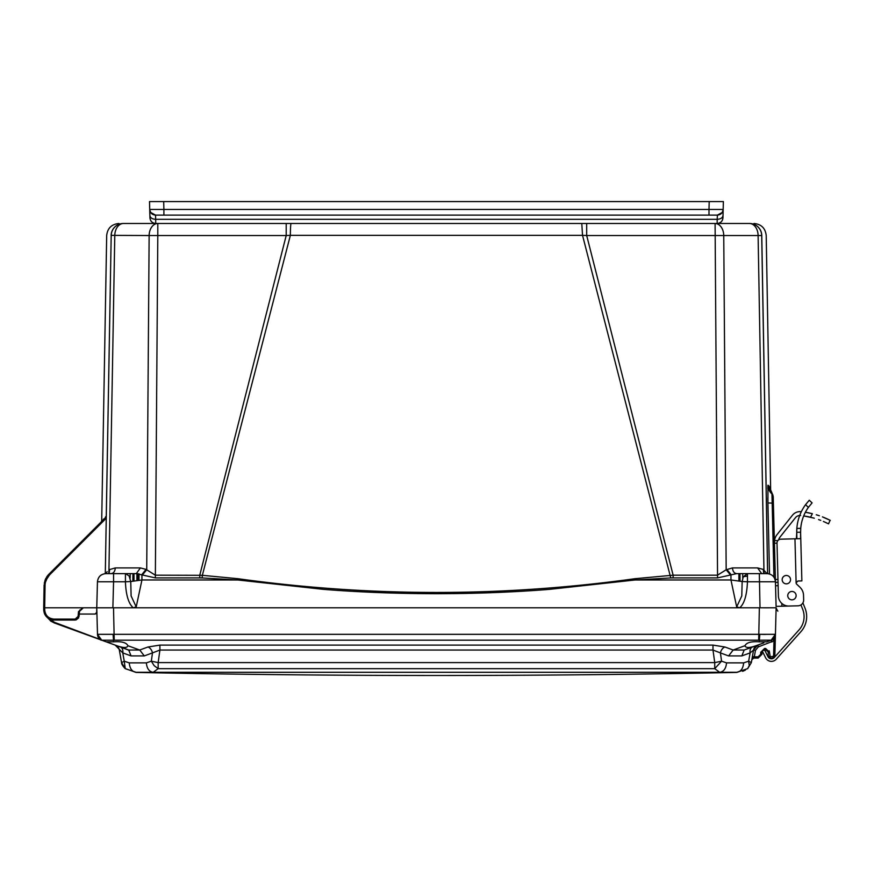 <?xml version="1.0" encoding="UTF-8"?>
<svg xmlns="http://www.w3.org/2000/svg" width="874" height="874" viewBox="0 0 874 874"><rect width="100%" height="100%" fill="white"/><g stroke="black" fill="none" stroke-linecap="round" stroke-linejoin="round"><path stroke-width="1.31" d="M105.765 607.801L44.672 607.791L45.055 585.405C45.175 581.418 46.65 577.933 49.49 574.983L46.267 579.779L49.49 574.983L106.257 518.216L105.295 573.639L111.195 235.532A12.247 12.247 0 0 1 123.442 223.493L286.202 223.493L286.202 235.532L290.365 235.346A12.247 0.732 90 0 1 291.097 223.493L749.444 223.493A12.247 12.247 0 0 1 761.702 235.532L761.767 235.368C767.689 235.587 767.689 235.587 761.767 235.368A12.247 12.236 90 0 0 749.531 223.493C755.442 223.493 755.442 223.493 749.531 223.493L749.444 223.493A12.247 8.664 -90 0 1 755.518 227.011A12.247 8.664 -90 0 1 758.108 235.532L761.702 235.532L767.601 573.639M123.354 223.493C117.455 223.493 117.455 223.493 123.354 223.493L123.354 223.493A12.247 12.236 -90 0 0 111.129 235.368C105.197 235.587 105.197 235.587 111.129 235.368L149.137 235.532A12.247 8.664 -90 0 1 157.801 223.493L157.801 235.532L286.202 235.532L199.775 575.179L199.775 577.911L155.343 577.911L136.311 573.617L140.408 567.914L146.045 569.4L155.343 575.179L202.353 575.311L290.365 235.346L582.532 235.346L586.694 235.532L673.122 575.179L634.928 578.708C502.605 597.029 370.281 597.029 237.957 578.708L202.353 575.311L202.134 577.954L199.775 577.911M586.694 223.646L586.694 235.532L758.108 235.532L763.942 569.761L763.253 569.4L766.924 573.617M586.694 223.493L581.789 223.493L582.532 235.346L670.762 577.954L635.114 579.975L549.451 589.36C513.672 592.201 476.002 593.654 436.465 593.708C396.927 593.654 359.247 592.201 323.424 589.36L237.772 579.975L237.957 578.708M111.184 236.362L111.195 235.532A12.247 12.247 0 0 1 123.442 223.493A12.247 8.664 90 0 0 114.778 235.532L108.944 569.761L115.302 567.914L140.408 567.914M757.583 567.914L761.68 573.617L736.585 573.617L717.543 577.911L673.122 577.911L673.122 575.179L717.543 575.179L715.096 223.493A12.247 8.664 90 0 1 723.748 235.532L726.174 569.761L732.478 567.914L757.583 567.914L763.253 569.4L763.767 573.617M142.626 574.71L146.723 569.761L149.137 235.532L157.801 235.532L155.343 577.911M106.257 518.216L106.289 516.84L48.813 574.316L44.093 585.427L48.813 574.316L47.589 575.682L48.813 574.316L49.49 574.983L48.813 574.316L49.49 574.983L46.267 579.779L49.49 574.983L46.267 579.779L49.49 574.983L48.813 574.316L49.49 574.983L48.813 574.316L49.49 574.983L48.813 574.316L49.49 574.983L48.813 574.316L44.268 583.297L45.372 579.407M105.71 517.408L105.12 518.009L105.678 516.687M102.072 521.057L102.018 520.412M101.701 521.221L101.144 521.986M102.018 520.347L101.45 521.68L102.072 520.686M103.536 519.069L103.132 519.997M111.195 235.532L106.246 516.873M767.634 573.639L761.767 235.368M767.907 502.812L767.82 497.962M767.776 488.337L767.787 487.67M767.82 486.567L767.885 485.54M769.022 486.425L769.12 487.692L768.945 485.966L767.973 485.223L767.918 502.965L769.524 573.989M761.713 236.362L761.702 235.532M717.543 577.911L717.543 575.179L726.174 569.761L730.271 574.71M634.928 578.708L635.114 579.975L730.959 579.975L730.959 574.491L726.851 569.4M146.045 569.4L141.938 574.491L141.938 579.975L237.772 579.975L202.134 577.954M106.541 572.612L107.163 571.672M126.817 573.617L111.206 573.617C113.642 573.268 115.007 571.367 115.302 567.914M105.83 573.617C100.838 574.087 98.041 576.807 97.451 581.789C98.074 576.84 100.871 574.12 105.83 573.617L127.069 573.617M109.119 573.617L109.643 569.4M767.973 485.223A12.247 12.247 -54.9 0 0 771.961 493.985L773.949 577.222M769.109 487.725A12.247 12.247 130.8 0 1 768.934 485.944L772.933 495.176L773.381 503.14L773.217 496.738L771.961 493.985M772.212 494.236L773.217 496.508L773.381 503.162L767.918 502.965M761.669 573.617L747.467 573.617L747.456 581.789L742.146 581.527L741.786 595.959L736.673 606.906L730.959 579.975L742.146 581.527L743.282 576.796L747.467 573.617L736.585 573.617C734.138 573.268 732.773 571.367 732.478 567.914M673.122 577.911L670.762 577.954M97.451 581.778L113.565 581.789L112.877 607.791L133.351 607.791L136.213 606.906L131.111 595.959L130.75 581.527L141.938 579.975L136.213 606.906M133.351 607.791L739.688 607.791L736.673 606.906M108.944 569.761L108.747 573.617M125.43 573.617L129.09 575.911L130.75 581.527L125.43 581.789L125.43 573.617L136.322 573.617M110.485 573.617L107.753 573.617M51.085 618.617L49.742 618.038M759.386 607.791L765.067 607.791M44.902 614.498L43.733 609.91C44.432 616.083 47.873 619.458 54.057 620.048L75.197 620.048L79.042 616.52L79.501 611.33L83.358 607.791L82.003 608.042L79.501 611.319L83.358 607.791L78.507 611.592L78.081 616.443L75.197 619.098L54.057 619.098C48.452 618.563 45.328 615.504 44.705 609.91L44.672 607.791L43.7 607.791L43.733 609.91C45.415 616.968 48.857 620.354 54.057 620.048L53.543 620.037M96.664 613.166L96.763 607.791L101.482 607.791M762.073 607.791L768.607 607.791M769.633 607.791L771.403 607.791M774.659 637.201L775.435 634.306L774.856 656.21L775.435 634.306A6.446 6.446 0 0 1 771.196 640.194L772.824 639.32L773.971 640.828L773.566 656.21L772.922 656.833L774.856 656.21L772.922 658.089L774.856 656.21L772.922 658.089L774.856 656.21L775.435 634.306A6.446 6.446 0 0 1 771.196 640.194L759.364 640.205L759.364 641.822L766.706 641.822L771.196 640.194L772.824 639.32L775.435 634.306L776.123 607.791L739.688 607.791C744.287 603.901 746.877 595.227 747.456 581.789L775.446 581.789L773.381 503.162M96.894 612.598L95.047 614.051L79.261 614.051L79.501 611.33L79.261 614.051L79.501 611.33L79.261 614.051L79.501 611.33L83.238 607.791M44.115 584.848L43.7 607.791M47.294 577.769L46.322 579.637M46.912 576.6L44.978 580.423M133.219 607.791C128.5 603.53 125.911 594.855 125.43 581.789L113.565 581.789L113.565 573.617L111.216 573.617M764.149 573.617L763.942 569.761M763.723 573.617L765.602 573.617M760.009 607.791L759.331 573.617L767.066 573.617C772.026 574.043 774.823 576.764 775.446 581.789L775.446 581.778M52.615 619.95L50.932 619.568M78.507 611.592L79.501 611.33L79.414 612.368M771.676 607.791L776.123 607.791L775.435 634.306C774.834 637.539 773.424 639.506 771.196 640.194L775.391 634.327L97.495 634.327L96.763 607.791L97.342 585.897M776.046 604.797L774.419 542.514L774.517 540.635L774.44 543.213L777.019 543.147A3.867 3.867 0 0 1 780.777 539.182L794.958 538.81L796.116 582.882L797.886 581.013L801.873 580.904L800.759 538.384L800.606 532.856L800.617 538.657L794.958 538.81M47.589 575.682L48.813 574.316L44.093 585.427L48.813 574.316L44.093 585.427L48.813 574.316L44.093 585.427L45.055 585.427L44.093 585.427M767.066 573.617C772.059 574.087 774.845 576.807 775.446 581.789C774.845 576.807 772.059 574.087 767.066 573.617C772.07 574.098 774.856 576.818 775.446 581.789L776.09 606.381L781.891 606.228L781.815 603.41M76.06 619.95L78.693 617.831M137.447 573.672L137.469 580.478L137.447 573.672M805.052 608.26L802.9 602.863L805.052 608.26A22.571 22.571 0 0 1 800.901 631.684L776.221 659.236A6.446 6.446 0 0 1 765.646 657.805L762.204 650.868L764.521 649.721L767.951 656.658A3.867 3.867 0 0 0 774.298 657.521L798.989 629.968A19.993 19.993 0 0 0 802.66 609.222L800.945 604.917M777.926 540.547L774.517 540.635A12.247 12.247 0 0 1 777.073 534.571L792.434 515.267A9.669 9.669 0 0 1 801.043 511.672C798.672 511.607 798.672 511.607 801.043 511.672A84.472 84.472 0 0 1 801.338 511.705M798.29 515.747L798.858 515.594L798.29 515.747M825.69 522.455L826.498 522.838M828.53 523.832L823.395 521.439L828.541 523.843L830.092 520.292M814.295 518.216L812.809 517.801L814.295 518.216M810.384 513.224L812.372 513.693C835.653 521.931 835.653 521.931 812.372 513.693L805.391 512.262A84.472 84.472 0 0 1 812.372 513.693L810.559 517.233C833.916 525.329 833.916 525.329 810.559 517.233A80.605 80.605 0 0 0 803.698 515.911L811.094 517.353M818.567 519.571L820.762 520.38M805.391 512.262L809.641 513.06L805.391 512.262M825.242 518.031L827.263 518.927M829.972 520.227L829.033 519.768M828.191 519.353L827.394 518.981M819.342 515.747L816.261 514.764L819.342 515.747M799.175 516.971L798.585 518.817L799.175 516.971M796.848 528.442L796.76 529.895L796.848 528.442A45.896 45.896 0 0 1 805.555 504.691L809.269 500.223L812.077 502.889L808.384 507.379A42.028 42.028 0 0 0 800.737 528.333L800.606 532.856L800.595 532.211L796.727 532.31L796.738 532.954L796.848 528.442L800.737 528.333M796.76 529.95L796.727 532.004L796.76 529.95M802.299 519.91L802.889 518.063M796.891 538.493L796.738 532.954L796.4 538.766M799.918 587.23L796.684 584.149A1.824 1.824 0 0 1 796.116 582.882A1.824 1.824 0 0 0 796.684 584.149L799.918 587.23A11.602 11.602 0 0 1 803.534 595.347L803.654 599.859A5.801 5.801 0 0 1 798.006 605.813L788.982 606.043A10.313 10.313 0 0 1 778.395 596.002L777.019 543.147M803.534 595.347L803.654 599.859M798.006 605.813L788.982 606.043M790.249 578.118A4.195 4.195 0 0 0 784.306 576.01A4.195 4.195 0 0 0 783.006 582.182A4.195 4.195 0 0 0 789.288 582.663M800.901 631.684L776.221 659.236M774.517 540.635L774.419 542.514M778.122 585.689L775.773 585.755L775.522 584.892M792.205 605.966L781.891 606.228M799.699 515.496A5.801 5.801 0 0 0 795.46 517.67L780.1 536.975A8.379 8.379 0 0 0 778.592 539.924M777.073 534.571L792.434 515.267M800.628 515.518C797.47 515.736 797.47 515.736 800.628 515.518M813.683 518.042L803.698 515.911M817.572 515.168L819.397 515.769M823.516 517.31L824.87 517.867M830.3 520.391L822.445 516.884M819.299 515.736L817.376 515.103M801.097 511.683L801.043 511.672C798.672 511.607 798.672 511.607 801.043 511.672C798.672 511.607 798.672 511.607 801.043 511.672M824.488 517.703L823.133 517.146M803.151 508.34L804.167 506.702M806.396 510.46L807.412 508.81L806.396 510.46M800.606 532.856L800.759 538.384M790.544 579.56A4.195 4.195 0 0 1 784.36 583.351A4.195 4.195 0 0 1 784.164 576.097A4.195 4.195 0 0 1 790.544 579.56M787.747 595.762A4.195 4.195 0 0 1 793.931 591.96A4.195 4.195 0 0 1 794.127 599.225A4.195 4.195 0 0 1 787.747 595.762M796.684 584.149A1.824 1.824 0 0 1 796.116 582.882M736.815 672.292L736.815 672.292C740.857 671.702 743.129 668.566 743.632 662.874L726.534 662.874C726.01 668.566 723.738 671.702 719.695 672.292L736.815 672.292L747.641 668.665L751.334 662.612L747.641 668.665L749.258 665.627L748.647 661.192L743.632 662.874M136.071 672.292L719.695 672.292L714.735 668.665L158.161 668.665L153.19 672.292C149.159 671.702 146.876 668.566 146.362 662.874L129.265 662.874C129.767 668.566 132.04 671.702 136.071 672.292L125.255 668.665L121.552 662.612L119.334 650.048L121.562 662.645C121.431 663.934 122.666 665.944 125.266 668.697M742.649 671.319L745.358 670.118M726.534 662.874L721.574 661.192L714.735 668.665L714.735 662.612L158.161 662.612L158.161 668.665L154.141 665.627L151.322 661.192L146.362 662.874M712.987 645.099L159.909 645.099L159.909 650.048L152.48 652.9L151.322 661.192L158.161 662.612L159.909 650.048L712.987 650.048L712.987 645.099L724.972 647.011A6.446 4.446 110.3 0 0 720.416 652.9L712.987 650.048L714.735 662.612L721.574 661.192L720.416 652.9L728.588 655.915L741.829 655.915L750.132 652.889L748.647 661.192L751.334 662.612L753.552 650.048L751.334 662.612M129.265 662.874L124.239 661.192L125.255 668.665M121.562 662.645L124.239 661.192L122.775 652.9L131.067 655.915L144.297 655.915L152.48 652.9A6.446 4.446 -110.3 0 0 147.914 647.011L159.909 645.099M774.856 656.21L775.249 635.671A6.446 6.446 0 0 0 775.435 634.306L775.249 635.671A6.446 6.446 0 0 0 775.435 634.306L773.971 640.828L758.359 646.869L757.703 645.099L753.552 650.048L752.394 656.647M757.703 645.099L758.359 646.869L755.464 650.332L754.317 656.833L752.405 656.549L751.859 659.684L753.661 658.089M752.372 658.668L751.859 659.673M728.588 655.915L733.155 650.027L744.178 650.027L741.829 655.915M754.841 647.175A6.446 6.446 0 0 0 753.552 650.048L750.111 652.9A6.446 4.381 -110 0 1 752.47 647.011L756.021 645.711C749.346 648.071 745.675 648.071 744.998 645.711L745.118 646.279M131.067 655.915L128.718 650.027L139.742 650.027L144.297 655.915M106.18 641.822L113.522 641.822C121.606 641.276 126.391 642.554 127.899 645.678L127.899 645.711C127.222 648.071 123.54 648.071 116.865 645.711L101.723 640.205L115.193 645.099L122.775 652.9A6.446 4.381 110 0 0 120.426 647.011L129.483 650.442M129.472 650.289L116.865 645.711M769.175 650.78L769.491 652.222L765.635 648.453L764.586 648.453L760.73 652.255L760.686 654.298L758.108 656.833L754.317 656.833L751.859 659.684L753.759 658.089L758.108 658.089L761.975 654.287L762.03 651.993M755.464 650.332L753.552 650.048A6.446 6.446 0 0 1 757.507 645.176A6.446 6.446 0 0 0 756.633 645.613A6.446 6.446 0 0 0 756.578 645.635M756.556 645.657A6.446 6.446 0 0 0 754.852 647.153M757.507 645.176L754.819 647.208L753.574 649.961M754.153 648.257L753.574 649.939M744.178 650.027L763.832 642.871M759.364 641.822C751.29 641.276 746.505 642.554 744.998 645.678L733.155 650.027L724.972 647.011M119.334 650.048A6.446 6.446 0 0 0 115.193 645.099L120.426 647.011M113.096 634.327L113.522 640.205L101.723 640.205L54.308 622.944L101.701 640.194L54.308 622.944L46.213 616.432L51.293 621.48M124.676 647.536L126.064 647.394M749.925 647.405L752.35 646.891M752.733 646.913L755.475 645.919M773.752 638.468L771.196 640.194A6.446 6.446 0 0 0 772.616 639.462A6.446 6.446 0 0 1 771.196 640.194L772.124 641.855M100.401 639.549L54.527 622.354L48.649 618.519M43.711 607.233L43.7 607.78L43.711 607.233M97.495 634.327L101.723 640.205L100.477 639.593M50.408 620.879L54.308 622.944L50.408 620.879L51.304 620.737M99.308 638.654L97.462 634.306A6.446 6.446 0 0 0 101.701 640.194A6.446 6.446 0 0 1 97.462 634.306C99.068 638.479 100.488 640.434 101.723 640.205L101.373 640.063M774.965 636.556L774.714 637.102L774.965 636.556M774.681 637.157L775.227 635.769M760.73 652.255L762.019 652.222L761.975 654.287L758.108 658.089L761.975 654.287L762.019 652.244M773.566 656.21L770.245 656.833L769.491 652.222L768.202 652.157M772.922 656.833L772.922 658.089L770.245 658.089L768.312 656.21L770.245 658.089L768.312 656.21L768.191 652.015M765.755 649.71L768.191 651.971M762.663 650.573L766.422 649.83L765.624 649.71L766.422 649.83L765.624 649.71L765.624 648.453M769.601 656.21L768.312 656.21L770.245 658.089L770.245 656.833M761.899 654.298L760.686 654.298L761.975 654.287L758.108 658.089L758.108 656.833M764.597 648.453L764.597 649.71L762.565 650.693L764.499 649.71M762.882 650.365L763.931 649.797M772.824 639.32A6.446 6.446 0 0 0 774.2 637.922A6.446 6.446 0 0 1 772.824 639.32L774.615 637.277M759.801 634.327L759.364 640.205L758.676 640.194L759.364 607.791L96.763 607.791L97.451 581.789L96.883 603.279M96.315 613.57L95.047 614.051L96.315 613.57M96.981 612.171L95.047 614.051M762.357 634.382L765.318 634.437M774.561 637.375A6.446 6.446 0 0 0 775.238 635.715A6.446 6.446 0 0 1 774.561 637.375M777.215 610.423L776.123 607.791L759.364 607.791M104.804 607.801L103.919 607.801M104.301 607.801L109.632 607.801M763.253 607.801L768.596 607.801M97.09 607.801L101.198 607.791M212.327 223.493L211.246 223.493M704.313 223.493L703.22 223.493M716.232 223.493L715.151 223.493M722.634 219.603L722.951 217.845C722.514 221.264 720.58 223.154 717.15 223.493L717.215 219.308L155.681 219.308L155.736 223.493L291.097 223.493M155.736 223.493C152.284 223.176 150.35 221.286 149.935 217.845C150.35 221.286 152.284 223.176 155.736 223.493C152.305 223.154 150.372 221.264 149.935 217.845C150.35 221.286 152.284 223.176 155.736 223.493M150.612 212.404L149.716 209.465C150.131 212.906 152.065 214.786 155.517 215.113L150.612 212.404L155.517 215.113L163.897 215.113L155.517 215.113L155.681 219.308C152.229 219.112 150.295 217.855 149.88 215.539L149.509 201.577L723.377 201.577L722.951 217.845C722.547 221.286 720.613 223.176 717.15 223.493C720.613 223.176 722.547 221.286 722.951 217.845L723.016 215.539C722.601 217.855 720.668 219.112 717.215 219.308L717.379 215.113L722.252 212.458L717.379 215.113L709 215.113L717.379 215.113C720.832 214.786 722.765 212.906 723.18 209.465L723.18 209.41M149.716 209.41L149.924 217.189M149.509 201.577L149.716 209.52L149.509 201.577M709.196 201.577L709 209.465L723.18 209.465L723.377 201.577L722.973 217.189M723.18 209.465L722.252 212.458M149.716 209.465L163.897 209.465L163.897 215.113L709 215.113L709 209.465L163.897 209.465L163.689 201.577M209.935 201.577L208.034 201.577M159.188 201.577L157.517 201.577M667.168 201.577L669.047 201.577M712.594 201.577L715.642 201.577L712.594 201.577M713.708 201.577L715.38 201.577M201.872 201.577L203.03 201.577M102.072 520.292L101.504 521.625L102.072 520.292M44.705 609.91L43.733 609.91L44.705 609.91L43.733 609.91L46.202 616.432M75.197 620.048L75.197 619.098L75.197 620.048M54.057 620.048L54.057 619.098M79.042 616.52L78.081 616.443M747.456 575.999L743.282 576.796M139.053 573.868L138.955 580.292L139.053 573.868M130.193 573.617L130.16 578.129M742.736 578.129L742.692 573.617M132.935 573.617L132.859 581.144M740.027 581.144L739.961 573.617M136.879 573.628L136.901 580.554L136.879 573.628M738.901 580.97L738.901 573.617M133.995 573.617L133.995 580.97M777.958 579.429L775.38 579.495M775.457 582.379L778.035 582.313M805.555 504.691L808.384 507.379M127.899 645.711L139.742 650.027L147.914 647.011M751.859 659.684L753.759 658.089L751.869 659.608M113.522 641.822L113.522 640.205L114.221 640.194L758.676 640.194M113.522 607.791L114.221 640.194M771.764 639.954L771.196 640.194L771.851 641.964M766.422 649.83L765.624 649.71M663.978 223.493L661.596 223.493M101.701 520.696L106.683 235.532C107.502 228.201 111.588 224.192 118.93 223.493M771.971 493.766L770.682 492.007L766.214 235.532C765.384 228.201 761.298 224.192 753.967 223.493M769.109 487.714L769.076 487.419C769.928 488.905 767.536 487.113 772.19 494.007M106.683 573.617L107.229 573.617M45.415 579.32L45.754 578.577M46.868 576.665L47.349 575.988M47.895 575.311L48.387 574.753M766.214 573.617L765.668 573.617M736.585 573.617L747.456 573.617M44.935 614.553L47.578 617.765M47.611 617.787L50.845 619.535M82.014 608.042L83.336 607.791L82.014 608.042M43.733 609.91L43.853 611.265M44.137 612.576L44.738 614.16M45.164 614.968L46.027 616.214M776.363 608.719L777.849 611.155M96.806 606.436L96.817 605.868M79.501 611.319L79.862 610.008M776.09 606.436L776.079 605.868M138.496 573.781L138.387 580.369M133.427 573.617L133.427 581.057M739.47 573.617L739.47 581.057M135.885 672.423C336.261 676.52 536.636 676.52 737.011 672.423M736.684 672.423L747.773 668.577M125.113 668.577L136.213 672.423M747.631 668.697L751.334 662.645M759.298 644.739L757.955 645.012M116.81 645.689L115.849 645.34M120.415 647.011L118.34 646.247M775.435 634.306L775.249 635.671M771.174 640.205L767.186 641.647M149.836 214.021L149.782 211.792M149.738 210.121L149.716 209.52M723.071 213.376L723.115 211.792"/></g></svg>

